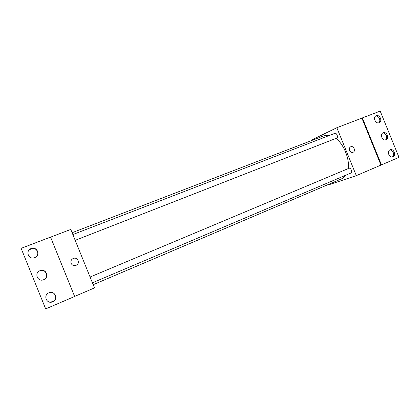 <?xml version="1.0" encoding="UTF-8"?>
<svg xmlns="http://www.w3.org/2000/svg" width="420" height="420" viewBox="0 0 420 420"><rect width="100%" height="100%" fill="white"/><g stroke="black" fill="none" stroke-linecap="round" stroke-linejoin="round"><path stroke-width="0.63" d="M381.465 164.897L362.366 117.91L380.184 111.095L399 157.379L356.312 175.639L329.385 184.601L329.185 184.118M350.936 173.014L350.994 172.993C352.81 172.358 350.684 167.422 348.968 168.284L90.074 277.027M311.498 140.584L311.33 140.17L336.835 127.717L356.312 175.639M75.191 240.329L336.751 138.101C338.515 137.434 336.593 132.531 334.882 133.334L72.844 234.559M93.188 284.702L342.258 178.547L346.164 175.04M348.259 168.583C349.671 158.812 343.812 144.396 335.99 138.401M329.947 135.24L324.796 135.471L72.098 232.717M349.571 150.46C349.031 148.743 349.409 147.509 350.711 146.759C353.651 145.336 356.081 151.258 352.994 152.313C351.53 152.696 350.39 152.082 349.571 150.46M336.835 127.717L361.882 118.141L380.961 165.071M362.366 117.91L361.882 118.141M352.994 152.313C356.076 151.258 353.651 145.341 350.711 146.759M390.106 149.819C386.589 151.084 389.135 158.125 392.669 156.891C396.532 155.941 393.997 148.339 390.285 149.751L390.106 149.819M376.252 115.731L375.968 115.862C372.488 117.527 375.905 124.498 379.276 122.619C382.741 121.117 379.701 114.203 376.252 115.731M383.177 132.778L383.124 132.799C379.507 134.153 382.452 141.341 385.975 139.766C389.702 138.5 386.757 131.145 383.177 132.778M392.254 156.975C395.147 155.395 392.957 149.404 389.718 150.024M378.672 122.829C381.423 121.002 378.793 115.195 375.622 116.088M385.466 139.902C388.285 138.201 385.875 132.295 382.667 133.056M50.579 237.148L70.765 229.43L94.489 287.91L74.623 296.431M71.106 263.335C70.471 261.098 71.227 259.466 73.364 258.431C77.747 256.646 80.509 263.597 76.094 265.309C73.857 266.017 72.193 265.361 71.106 263.335C72.193 265.361 73.857 266.017 76.094 265.309C80.509 263.597 77.747 256.646 73.364 258.431C71.227 259.466 70.471 261.098 71.106 263.335M45.67 308.905L74.639 296.478L50.557 237.095L21.11 248.346L45.67 308.905L21.11 248.346M40.021 270.68C33.758 272.937 37.784 282.534 43.79 279.662C49.718 277.347 46.079 268.217 40.184 270.611L40.021 270.68M34.729 257.633C40.409 255.67 37.748 246.902 31.92 248.351C25.242 249.48 27.673 259.791 34.162 257.817L34.729 257.633M52.637 301.791L53.371 301.408C58.9 298.242 53.975 289.742 48.489 292.992C42.877 295.748 46.993 304.474 52.637 301.791M43.249 279.867L43.607 279.725C49.513 277.415 45.885 268.312 40.01 270.706L39.438 270.953M36.146 256.804C39.968 253.722 36.587 247.301 31.773 248.514L28.912 250.142M50.164 302.201L53.156 301.397C57.582 298.909 55.403 291.764 50.405 292.378M92.416 282.802L350.994 172.993"/></g></svg>
